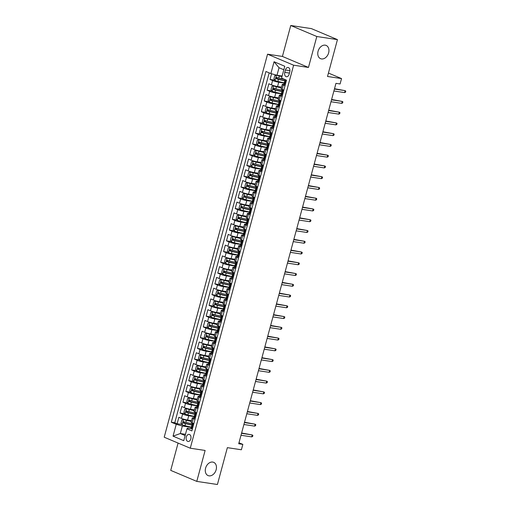 <?xml version="1.0" encoding="UTF-8"?>
<svg xmlns="http://www.w3.org/2000/svg" width="510" height="510" viewBox="0 0 510 510"><rect width="100%" height="100%" fill="white"/><g stroke="black" fill="none" stroke-linecap="round" stroke-linejoin="round"><path stroke-width="0.76" d="M212.727 462.073A7.191 5.266 -67.1 0 1 213.665 462.334A7.191 5.266 -67.1 0 1 215.959 470.386A7.191 5.266 -67.1 0 1 209.011 475.843A7.191 5.266 -67.1 0 1 208.074 475.581A7.191 5.266 -67.1 0 1 205.779 467.53A7.191 5.266 -67.1 0 1 212.727 462.073M325.214 45.167A7.191 5.266 -67.1 0 1 326.158 45.435A7.191 5.266 -67.1 0 1 328.446 53.48A7.191 5.266 -67.1 0 1 321.498 58.937A7.191 5.266 -67.1 0 1 320.56 58.675A7.191 5.266 -67.1 0 1 318.272 50.624A7.191 5.266 -67.1 0 1 325.214 45.167M190.829 438.868A3.595 2.403 -81.4 0 0 189.108 434.361A3.595 2.403 -81.4 0 0 186.322 436.962A3.595 2.403 -81.4 0 0 188.037 441.469A3.595 2.403 -81.4 0 0 190.829 438.868M178.086 443.069L170.716 470.379L196.777 481.389L217.413 484.5L227.358 447.652L241.389 449.769L242.837 444.389L238.986 442.756M267.552 54.194L164.207 437.204L190.268 448.214L293.613 65.203L267.552 54.194L282.412 56.431L308.467 67.441L316.812 36.51L290.757 25.5L282.412 56.431M290.757 25.5L311.393 28.611L337.448 39.621L327.509 76.474L341.541 78.585L328.434 73.051M316.812 36.51L337.448 39.621M271.569 73.765L270.032 79.464L274.801 80.185M281.533 87.14L277.555 86.541A4.494 0.561 -164.9 0 1 271.441 84.858L268.866 83.767L267.125 90.225L271.894 90.946M278.626 97.901L274.654 97.302A4.494 0.561 15.1 0 1 268.534 95.612L265.965 94.528L264.225 100.98L268.993 101.7M275.725 108.662L271.753 108.063A4.494 0.561 15.1 0 1 265.633 106.373L263.064 105.289L261.318 111.741L266.092 112.461M272.818 119.416L268.846 118.817A4.494 0.561 15.1 0 1 262.733 117.134L260.157 116.044L258.417 122.502L263.185 123.222M269.917 130.177L265.946 129.578A4.494 0.561 15.1 0 1 259.826 127.889L257.257 126.805L255.516 133.257L260.285 133.977M267.017 140.939L263.045 140.339A4.494 0.561 15.1 0 1 256.925 138.65L254.356 137.56L252.609 144.018L257.378 144.738M264.11 151.693L260.138 151.094A4.494 0.561 15.1 0 1 254.018 149.411L251.449 148.321L249.709 154.779L254.477 155.499M261.209 162.454L257.238 161.855A4.494 0.561 15.1 0 1 251.118 160.166L248.548 159.082L246.808 165.533L251.577 166.254M258.309 173.215L254.337 172.616A4.494 0.561 15.1 0 1 248.217 170.927L245.641 169.836L243.901 176.294L248.67 177.015M255.402 183.97L251.43 183.37A4.494 0.561 15.1 0 1 245.31 181.688L242.741 180.597L241 187.055L245.769 187.776M252.501 194.731L248.529 194.131A4.494 0.561 15.1 0 1 242.409 192.442L239.84 191.358L238.1 197.81L242.868 198.53M249.6 205.492L245.622 204.892A4.494 0.561 15.1 0 1 239.509 203.203L236.933 202.113L235.193 208.571L239.961 209.291M246.693 216.246L242.722 215.647A4.494 0.561 15.1 0 1 236.602 213.958L234.033 212.874L232.292 219.332L237.061 220.046M243.793 227.007L239.821 226.408A4.494 0.561 15.1 0 1 233.701 224.719L231.132 223.635L229.385 230.087L234.16 230.807M240.886 237.768L236.914 237.169A4.494 0.561 15.1 0 1 230.8 235.48L228.225 234.39L226.485 240.847L231.253 241.568M237.985 248.523L234.013 247.924A4.494 0.561 15.1 0 1 227.893 246.234L225.324 245.151L223.584 251.608L228.352 252.322M235.084 259.284L231.113 258.685A4.494 0.561 15.1 0 1 224.993 256.995L222.424 255.912L220.677 262.363L225.445 263.083M232.177 270.045L228.206 269.446A4.494 0.561 15.1 0 1 222.086 267.756L219.517 266.666L217.776 273.124L222.545 273.844M229.277 280.8L225.305 280.2A4.494 0.561 15.1 0 1 219.185 278.511L216.616 277.427L214.876 283.885L219.644 284.599M226.376 291.561L222.405 290.961A4.494 0.561 15.1 0 1 216.285 289.272L213.709 288.188L211.969 294.64L216.737 295.36M223.469 302.322L219.498 301.722A4.494 0.561 15.1 0 1 213.378 300.033L210.808 298.943L209.068 305.401L213.837 306.121M220.569 313.076L216.597 312.477A4.494 0.561 15.1 0 1 210.477 310.788L207.908 309.704L206.167 316.162L210.936 316.876M217.668 323.837L213.69 323.238A4.494 0.561 15.1 0 1 207.576 321.549L205.001 320.465L203.26 326.916L208.029 327.637M214.761 334.598L210.789 333.999A4.494 0.561 15.1 0 1 204.669 332.31L202.1 331.219L200.36 337.677L205.128 338.398M211.86 345.353L207.889 344.754A4.494 0.561 15.1 0 1 201.769 343.064L199.2 341.981L197.453 348.438L202.228 349.152M208.953 356.114L204.982 355.515A4.494 0.561 15.1 0 1 198.868 353.825L196.293 352.742L194.552 359.193L199.321 359.913M206.053 366.868L202.081 366.276A4.494 0.561 15.1 0 1 195.961 364.586L193.392 363.496L191.652 369.954L196.42 370.674M203.152 377.63L199.18 377.03A4.494 0.561 15.1 0 1 193.06 375.341L190.491 374.257L188.745 380.715L193.513 381.429M200.245 388.39L196.273 387.791A4.494 0.561 15.1 0 1 190.153 386.102L187.584 385.018L185.844 391.47L190.612 392.19M197.344 399.145L193.373 398.552A4.494 0.561 15.1 0 1 187.253 396.863L184.684 395.773L182.943 402.231L187.712 402.951M194.444 409.906L190.472 409.307A4.494 0.561 15.1 0 1 184.352 407.617L181.777 406.534L180.036 412.992L184.805 413.706M195.005 419.316L193.315 418.595A4.494 0.561 -164.9 0 1 192.276 417.926A4.494 0.561 -164.9 0 1 193.8 417.907L194.361 417.99M197.905 408.555L196.216 407.841A4.494 0.561 -164.9 0 1 195.183 407.165A4.494 0.561 -164.9 0 1 196.701 407.146L197.262 407.235M200.812 397.794L199.117 397.08A4.494 0.561 -164.9 0 1 198.084 396.41A4.494 0.561 -164.9 0 1 199.601 396.391L200.169 396.474M203.713 387.039L202.024 386.325A4.494 0.561 -164.9 0 1 200.985 385.649A4.494 0.561 -164.9 0 1 202.508 385.63L203.069 385.713M206.62 376.278L204.924 375.564A4.494 0.561 -164.9 0 1 203.892 374.888A4.494 0.561 -164.9 0 1 205.409 374.869L205.97 374.958M209.521 365.517L207.831 364.803A4.494 0.561 -164.9 0 1 206.792 364.134A4.494 0.561 -164.9 0 1 208.316 364.114L208.877 364.197M212.421 354.762L210.732 354.048A4.494 0.561 -164.9 0 1 209.693 353.373A4.494 0.561 -164.9 0 1 211.216 353.353L211.777 353.436M215.328 344.001L213.633 343.287A4.494 0.561 -164.9 0 1 212.6 342.612A4.494 0.561 -164.9 0 1 214.117 342.592L214.678 342.682M218.229 333.24L216.54 332.526A4.494 0.561 -164.9 0 1 215.5 331.857A4.494 0.561 -164.9 0 1 217.024 331.838L217.585 331.921M221.13 322.486L219.44 321.772A4.494 0.561 -164.9 0 1 218.401 321.096A4.494 0.561 -164.9 0 1 219.925 321.077L220.486 321.16M224.037 311.725L222.341 311.011A4.494 0.561 -164.9 0 1 221.308 310.335A4.494 0.561 -164.9 0 1 222.825 310.316L223.393 310.405M226.937 300.964L225.248 300.25A4.494 0.561 -164.9 0 1 224.209 299.58A4.494 0.561 -164.9 0 1 225.732 299.561L226.293 299.644M229.838 290.209L228.148 289.495A4.494 0.561 -164.9 0 1 227.116 288.819A4.494 0.561 -164.9 0 1 228.633 288.8L229.194 288.883M232.745 279.448L231.049 278.734A4.494 0.561 -164.9 0 1 230.016 278.058A4.494 0.561 -164.9 0 1 231.534 278.039L232.101 278.128M235.645 268.687L233.956 267.973A4.494 0.561 -164.9 0 1 232.917 267.304A4.494 0.561 -164.9 0 1 234.441 267.285L235.002 267.367M238.552 257.933L236.857 257.219A4.494 0.561 -164.9 0 1 235.824 256.543A4.494 0.561 -164.9 0 1 237.341 256.524L237.902 256.606M241.453 247.172L239.764 246.458A4.494 0.561 -164.9 0 1 238.725 245.782A4.494 0.561 -164.9 0 1 240.248 245.763L240.809 245.852M244.354 236.41L242.664 235.697A4.494 0.561 -164.9 0 1 241.625 235.027A4.494 0.561 -164.9 0 1 243.149 235.008L243.71 235.091M247.261 225.656L245.565 224.942A4.494 0.561 -164.9 0 1 244.532 224.266A4.494 0.561 -164.9 0 1 246.049 224.247L246.617 224.33M250.161 214.895L248.472 214.181A4.494 0.561 -164.9 0 1 247.433 213.505A4.494 0.561 -164.9 0 1 248.956 213.486L249.517 213.575M253.062 204.134L251.373 203.42A4.494 0.561 -164.9 0 1 250.34 202.75A4.494 0.561 -164.9 0 1 251.857 202.731L252.418 202.814M255.969 193.379L254.273 192.665A4.494 0.561 -164.9 0 1 253.24 191.989A4.494 0.561 -164.9 0 1 254.758 191.97L255.325 192.053M258.87 182.618L257.18 181.904A4.494 0.561 -164.9 0 1 256.141 181.228A4.494 0.561 -164.9 0 1 257.665 181.209L258.226 181.299M261.77 171.857L260.081 171.143A4.494 0.561 -164.9 0 1 259.048 170.474A4.494 0.561 -164.9 0 1 260.565 170.455L261.126 170.538M264.677 161.103L262.988 160.389A4.494 0.561 -164.9 0 1 261.949 159.713A4.494 0.561 -164.9 0 1 263.466 159.694L264.033 159.777M267.578 150.342L265.888 149.628A4.494 0.561 -164.9 0 1 264.849 148.958A4.494 0.561 -164.9 0 1 266.373 148.933L266.934 149.022M270.485 139.581L268.789 138.867A4.494 0.561 -164.9 0 1 267.756 138.197A4.494 0.561 -164.9 0 1 269.274 138.178L269.835 138.261M273.385 128.826L271.696 128.112A4.494 0.561 -164.9 0 1 270.657 127.436A4.494 0.561 -164.9 0 1 272.181 127.417L272.742 127.5M276.286 118.065L274.597 117.351A4.494 0.561 -164.9 0 1 273.558 116.682A4.494 0.561 -164.9 0 1 275.081 116.656L275.642 116.745M279.193 107.304L277.497 106.59A4.494 0.561 -164.9 0 1 276.465 105.921A4.494 0.561 -164.9 0 1 277.982 105.901L278.549 105.984M282.094 96.549L280.404 95.835A4.494 0.561 -164.9 0 1 279.365 95.16A4.494 0.561 -164.9 0 1 280.889 95.141L281.45 95.223M341.541 78.585L340.087 83.965L335.962 83.347L238.712 443.764L242.837 444.389M285.409 70.004L284.771 72.375A3.481 2.327 -81.4 0 0 286.435 76.742A3.481 2.327 -81.4 0 0 289.138 74.218L289.776 71.853A3.481 2.327 -81.4 0 0 288.112 67.486A3.481 2.327 -81.4 0 0 285.409 70.004L289.954 70.692M191.46 428.751L187.431 428.145L186.947 428.833L191.875 430.918L286.512 80.178L281.577 78.094L284.771 66.262L274.068 61.735L270.874 73.574L265.946 71.489L171.309 422.229L176.237 424.314L182.357 425.997L180.323 433.532L185.13 435.559M186.947 428.833L183.753 440.672L173.043 436.146L176.237 424.314M194.106 416.574L188.726 415.765A4.494 0.561 -164.9 0 1 182.605 414.075L180.036 412.992M191.537 420.667L187.565 420.068L188.726 415.765M197.007 405.813L191.632 405.004A4.494 0.561 -164.9 0 1 185.512 403.314L182.943 402.231M199.907 395.059L194.533 394.243A4.494 0.561 -164.9 0 1 188.413 392.56L185.844 391.47M202.814 384.298L197.434 383.488A4.494 0.561 -164.9 0 1 191.32 381.799L188.745 380.715M205.715 373.537L200.341 372.727A4.494 0.561 -164.9 0 1 194.221 371.038L191.652 369.954M208.622 362.782L203.241 361.966A4.494 0.561 -164.9 0 1 197.121 360.283L194.552 359.193M211.522 352.021L206.142 351.211A4.494 0.561 -164.9 0 1 200.028 349.522L197.453 348.438M214.423 341.26L209.049 340.45A4.494 0.561 -164.9 0 1 202.929 338.761L200.36 337.677M217.33 330.505L211.95 329.689A4.494 0.561 -164.9 0 1 205.83 328.006L203.26 326.916M220.231 319.744L214.857 318.935A4.494 0.561 -164.9 0 1 208.737 317.245L206.167 316.162M223.131 308.983L217.757 308.174A4.494 0.561 -164.9 0 1 211.637 306.484L209.068 305.401M226.038 298.229L220.658 297.419A4.494 0.561 -164.9 0 1 214.538 295.73L211.969 294.64M228.939 287.468L223.565 286.658A4.494 0.561 -164.9 0 1 217.445 284.969L214.876 283.885M231.846 276.707L226.465 275.897A4.494 0.561 -164.9 0 1 220.345 274.208L217.776 273.124M234.747 265.952L229.366 265.143A4.494 0.561 -164.9 0 1 223.252 263.453L220.677 262.363M237.647 255.191L232.273 254.382A4.494 0.561 -164.9 0 1 226.153 252.692L223.584 251.608M240.554 244.43L235.174 243.621A4.494 0.561 -164.9 0 1 229.054 241.931L226.485 240.847M243.455 233.676L238.074 232.866A4.494 0.561 -164.9 0 1 231.961 231.177L229.385 230.087M246.355 222.915L240.981 222.105A4.494 0.561 -164.9 0 1 234.861 220.416L232.292 219.332M249.262 212.154L243.882 211.344A4.494 0.561 -164.9 0 1 237.762 209.655L235.193 208.571M252.163 201.399L246.789 200.589A4.494 0.561 -164.9 0 1 240.669 198.9L238.1 197.81M255.064 190.638L249.69 189.828A4.494 0.561 -164.9 0 1 243.57 188.139L241 187.055M257.971 179.877L252.59 179.067A4.494 0.561 -164.9 0 1 246.477 177.378L243.901 176.294M260.871 169.122L255.497 168.313A4.494 0.561 -164.9 0 1 249.377 166.623L246.808 165.533M263.778 158.361L258.398 157.552A4.494 0.561 -164.9 0 1 252.278 155.862L249.709 154.779M266.679 147.6L261.298 146.791A4.494 0.561 -164.9 0 1 255.185 145.101L252.609 144.018M269.58 136.846L264.205 136.036A4.494 0.561 -164.9 0 1 258.085 134.347L255.516 133.257M272.487 126.085L267.106 125.275A4.494 0.561 -164.9 0 1 260.986 123.586L258.417 122.502M275.387 115.324L270.013 114.514A4.494 0.561 -164.9 0 1 263.893 112.825L261.318 111.741M278.288 104.569L272.914 103.759A4.494 0.561 -164.9 0 1 266.794 102.07L264.225 100.98M281.195 93.808L275.814 92.998A4.494 0.561 -164.9 0 1 269.694 91.309L267.125 90.225M284.994 85.788L283.305 85.074A4.494 0.561 -164.9 0 1 282.272 84.405A4.494 0.561 -164.9 0 1 283.789 84.38L284.351 84.469M284.095 83.053L278.721 82.237A4.494 0.561 -164.9 0 1 272.601 80.554L270.032 79.464M269.184 72.86L174.777 422.752L177.136 423.746L181.904 424.467M187.565 420.068A4.494 0.561 15.1 0 1 181.445 418.378L178.876 417.295L177.136 423.746M283.834 90.091L282.145 89.377A4.494 0.561 -164.9 0 1 281.106 88.708L282.272 84.405M279.365 95.16L278.205 99.463A4.494 0.561 15.1 0 0 279.244 100.139L280.933 100.852M276.465 105.921L275.304 110.224A4.494 0.561 15.1 0 0 276.337 110.893L278.033 111.614M273.558 116.682L272.397 120.985A4.494 0.561 15.1 0 0 273.436 121.654L275.126 122.368M270.657 127.436L269.497 131.739A4.494 0.561 15.1 0 0 270.529 132.415L272.225 133.129M267.756 138.197L266.596 142.5A4.494 0.561 15.1 0 0 267.629 143.17L269.318 143.89M264.849 148.958L263.689 153.261A4.494 0.561 15.1 0 0 264.728 153.931L266.418 154.645M261.949 159.713L260.788 164.016A4.494 0.561 15.1 0 0 261.821 164.692L263.517 165.406M259.048 170.474L257.881 174.777A4.494 0.561 15.1 0 0 258.921 175.446L260.61 176.167M256.141 181.228L254.981 185.538A4.494 0.561 15.1 0 0 256.02 186.207L257.709 186.921M253.24 191.989L252.08 196.293A4.494 0.561 15.1 0 0 253.113 196.968L254.809 197.682M250.34 202.75L249.173 207.054A4.494 0.561 15.1 0 0 250.212 207.723L251.902 208.437M247.433 213.505L246.273 217.815A4.494 0.561 15.1 0 0 247.312 218.484L249.001 219.198M244.532 224.266L243.372 228.569A4.494 0.561 15.1 0 0 244.405 229.245L246.1 229.959M241.625 235.027L240.465 239.33A4.494 0.561 15.1 0 0 241.504 240L243.194 240.714M238.725 245.782L237.564 250.091A4.494 0.561 15.1 0 0 238.597 250.761L240.293 251.475M235.824 256.543L234.664 260.846A4.494 0.561 15.1 0 0 235.697 261.522L237.386 262.236M232.917 267.304L231.757 271.607A4.494 0.561 15.1 0 0 232.796 272.276L234.485 272.99M230.016 278.058L228.856 282.361A4.494 0.561 15.1 0 0 229.889 283.037L231.585 283.751M227.116 288.819L225.949 293.123A4.494 0.561 15.1 0 0 226.988 293.798L228.678 294.512M224.209 299.58L223.048 303.883A4.494 0.561 15.1 0 0 224.088 304.553L225.777 305.267M221.308 310.335L220.148 314.638A4.494 0.561 15.1 0 0 221.181 315.314L222.876 316.028M218.401 321.096L217.241 325.399A4.494 0.561 15.1 0 0 218.28 326.075L219.969 326.789M215.5 331.857L214.34 336.16A4.494 0.561 15.1 0 0 215.379 336.829L217.069 337.543M212.6 342.612L211.44 346.915A4.494 0.561 15.1 0 0 212.472 347.59L214.162 348.304M209.693 353.373L208.533 357.676A4.494 0.561 15.1 0 0 209.572 358.351L211.261 359.065M206.792 364.134L205.632 368.437A4.494 0.561 15.1 0 0 206.665 369.106L208.36 369.82M203.892 374.888L202.731 379.191A4.494 0.561 15.1 0 0 203.764 379.867L205.453 380.581M200.985 385.649L199.824 389.952A4.494 0.561 15.1 0 0 200.863 390.628L202.553 391.342M198.084 396.41L196.924 400.713A4.494 0.561 15.1 0 0 197.956 401.383L199.652 402.097M195.183 407.165L194.017 411.468A4.494 0.561 15.1 0 0 195.056 412.144L196.745 412.858M192.276 417.926L191.116 422.229A4.494 0.561 15.1 0 0 192.155 422.905L193.845 423.619M283.828 69.762L279.027 67.728L276.994 75.263L270.874 73.574M282.138 76.035L276.994 75.263M308.467 67.441L293.613 65.203M196.777 481.389L205.122 450.457L190.268 448.214M185.468 434.303L180.323 433.532L173.043 436.146M191.199 427.335L182.357 425.997M174.777 422.752L171.309 422.229M279.027 67.728L274.068 61.735M285.307 84.647L284.465 84.52A2.977 0.37 -164.9 0 1 283.815 84.086L284.37 82.04A2.977 0.37 15.1 0 0 284.593 82.263L284.644 82.282M284.465 84.52L285.415 84.252M285.039 81.944L284.593 81.963A2.977 0.37 15.1 0 0 284.37 82.04M284.701 82.282L284.943 80.975A2.977 0.37 -164.9 0 1 284.714 80.752L285.039 79.56M344.594 92.597L345.5 92.208L345.793 91.131L345.117 90.659L344.594 92.597L333.897 90.984M334.42 89.046L345.117 90.659L334.509 88.714M276.726 75.187L274.782 75.633L273.915 78.859L275.03 80.529A2.977 0.37 15.1 0 0 277.867 81.402L284.147 82.862M277.695 75.365L282.024 76.455M276.484 75.148A2.977 0.37 15.1 0 0 279.321 76.022L281.973 76.64M284.86 79.483L278.766 78.068A2.977 0.37 -164.9 0 1 276.56 77.431L276.21 78.725A2.977 0.37 15.1 0 0 278.422 79.356L284.746 80.829M284.746 80.631L277.402 78.903L276.994 77.915M283.637 90.825L283.018 89.9A2.977 0.37 -164.9 0 1 282.361 89.473L281.813 91.513A2.977 0.37 -164.9 0 0 282.036 91.736L281.737 93.043M283.018 89.9L283.573 89.983M282.406 95.402L281.565 95.274A2.977 0.37 -164.9 0 1 280.914 94.847L281.463 92.801A2.977 0.37 15.1 0 0 281.692 93.024L281.794 93.043M281.565 95.274L282.508 95.007M282.132 92.699L281.686 92.724A2.977 0.37 15.1 0 0 281.463 92.801M341.694 103.358L342.599 102.969L342.892 101.892L342.216 101.42L341.694 103.358L330.996 101.745M331.519 99.807L342.216 101.42L331.608 99.475M280.736 101.586L280.111 100.655A2.977 0.37 -164.9 0 1 279.461 100.228L278.913 102.268A2.977 0.37 -164.9 0 0 279.136 102.491L278.836 103.798M280.111 100.655L280.666 100.738M279.499 106.163L278.664 106.035A2.977 0.37 -164.9 0 1 278.007 105.602L278.562 103.562A2.977 0.37 15.1 0 0 278.785 103.785L278.894 103.798M278.664 106.035L279.608 105.768M279.231 103.46L278.785 103.485A2.977 0.37 15.1 0 0 278.562 103.562M338.787 114.112L339.698 113.73L339.985 112.653L339.309 112.181L338.787 114.112L328.096 112.5M328.618 110.568L339.309 112.181L328.708 110.236M277.829 112.347L277.21 111.416A2.977 0.37 -164.9 0 1 276.56 110.989L276.006 113.029A2.977 0.37 -164.9 0 0 276.235 113.252L275.935 114.559M277.21 111.416L277.765 111.499M276.599 116.924L275.757 116.796A2.977 0.37 -164.9 0 1 275.107 116.363L275.661 114.316A2.977 0.37 15.1 0 0 275.885 114.54L275.986 114.559M275.757 116.796L276.7 116.529M276.331 114.221L275.885 114.24A2.977 0.37 15.1 0 0 275.661 114.316M335.886 124.873L336.791 124.485L337.084 123.407L336.409 122.935L335.886 124.873L325.189 123.261M325.712 121.323L336.409 122.935L325.801 120.991M274.928 123.101L274.31 122.177A2.977 0.37 -164.9 0 1 273.653 121.75L273.105 123.79A2.977 0.37 -164.9 0 0 273.328 124.013L273.028 125.32M274.31 122.177L274.865 122.26M273.691 127.678L272.856 127.551A2.977 0.37 -164.9 0 1 272.206 127.124L272.754 125.077A2.977 0.37 15.1 0 0 272.984 125.301L273.086 125.32M272.856 127.551L273.8 127.283M273.424 124.975L272.977 125.001A2.977 0.37 15.1 0 0 272.754 125.077M332.985 135.634L333.891 135.246L334.178 134.168L333.508 133.696L332.985 135.634L322.288 134.022M322.811 132.084L333.508 133.696L322.9 131.752M281.367 87.739L273.577 85.909L271.881 86.388L271.008 89.62L272.13 91.29A2.977 0.37 15.1 0 0 274.966 92.163L281.246 93.617M273.577 85.909A2.977 0.37 15.1 0 0 276.414 86.783L281.322 87.918M282.145 90.283L275.865 88.823A2.977 0.37 -164.9 0 1 273.66 88.192L273.309 89.486A2.977 0.37 15.1 0 0 275.515 90.117L281.839 91.583M281.845 91.392L274.495 89.664L274.093 88.676M278.466 98.494L270.676 96.67L268.974 97.149L268.107 100.374L269.223 102.051A2.977 0.37 15.1 0 0 272.059 102.918L278.339 104.378M270.676 96.67A2.977 0.37 15.1 0 0 273.513 97.537L278.415 98.679M279.244 101.044L272.958 99.584A2.977 0.37 -164.9 0 1 270.753 98.953L270.408 100.24A2.977 0.37 15.1 0 0 272.614 100.878L278.938 102.344M278.945 102.153L271.594 100.419L271.192 99.431M275.566 109.255L267.776 107.425L266.073 107.91L265.2 111.135L266.322 112.806A2.977 0.37 15.1 0 0 269.159 113.679L275.438 115.139M267.776 107.425A2.977 0.37 15.1 0 0 270.612 108.298L275.515 109.44M276.337 111.805L270.058 110.345A2.977 0.37 -164.9 0 1 267.852 109.707L267.501 111.001A2.977 0.37 15.1 0 0 269.707 111.633L276.037 113.105M276.037 112.908L268.693 111.18L268.285 110.192M272.659 120.016L264.868 118.186L263.173 118.664L262.299 121.896L263.421 123.567A2.977 0.37 15.1 0 0 266.258 124.44L272.538 125.893M264.868 118.186A2.977 0.37 15.1 0 0 267.705 119.059L272.614 120.194M273.436 122.559L267.157 121.099A2.977 0.37 -164.9 0 1 264.951 120.468L264.601 121.762A2.977 0.37 15.1 0 0 266.806 122.394L273.13 123.86M273.137 123.669L265.786 121.941L265.385 120.953M272.028 133.862L271.403 132.931A2.977 0.37 -164.9 0 1 270.753 132.504L270.204 134.544A2.977 0.37 -164.9 0 0 270.427 134.767L270.128 136.074M271.403 132.931L271.957 133.014M270.791 138.439L269.956 138.312A2.977 0.37 -164.9 0 1 269.299 137.879L269.854 135.839A2.977 0.37 15.1 0 0 270.077 136.062L270.185 136.074M269.956 138.312L270.899 138.044M270.523 135.736L270.077 135.762A2.977 0.37 15.1 0 0 269.854 135.839M330.078 146.389L330.99 146.007L331.277 144.929L330.601 144.457L330.078 146.389L319.381 144.776M319.904 142.845L330.601 144.457L319.993 142.513M269.758 130.77L261.968 128.947L260.266 129.425L259.399 132.651L260.514 134.321A2.977 0.37 15.1 0 0 263.351 135.195L269.631 136.655M261.968 128.947A2.977 0.37 15.1 0 0 264.805 129.814L269.707 130.955M270.529 133.32L264.25 131.861A2.977 0.37 -164.9 0 1 262.044 131.229L261.7 132.517A2.977 0.37 15.1 0 0 263.906 133.155L270.23 134.621M270.236 134.43L262.886 132.696L262.478 131.707M269.121 144.623L268.502 143.692A2.977 0.37 -164.9 0 1 267.852 143.265L267.297 145.305A2.977 0.37 -164.9 0 0 267.52 145.528L267.227 146.835M268.502 143.692L269.057 143.775M267.89 149.2L267.049 149.073A2.977 0.37 -164.9 0 1 266.398 148.639L266.953 146.593A2.977 0.37 15.1 0 0 267.176 146.816L267.278 146.835M267.049 149.073L267.992 148.805M267.623 146.498L267.176 146.517A2.977 0.37 15.1 0 0 266.953 146.593M327.178 157.15L328.083 156.761L328.376 155.684L327.7 155.212L327.178 157.15L316.48 155.537M317.003 153.599L327.7 155.212L317.092 153.268M266.858 141.531L259.067 139.702L257.365 140.186L256.492 143.412L257.614 145.082A2.977 0.37 15.1 0 0 260.451 145.956L266.73 147.416M259.067 139.702A2.977 0.37 15.1 0 0 261.898 140.575L266.806 141.716M267.629 144.081L261.349 142.621A2.977 0.37 -164.9 0 1 259.144 141.984L258.793 143.278A2.977 0.37 15.1 0 0 260.999 143.909L267.323 145.382M267.329 145.184L259.979 143.457L259.577 142.468M266.22 155.378L265.602 154.453A2.977 0.37 -164.9 0 1 264.945 154.026L264.397 156.066A2.977 0.37 -164.9 0 0 264.62 156.289L264.32 157.596M265.602 154.453L266.15 154.536M264.983 159.955L264.148 159.828A2.977 0.37 -164.9 0 1 263.498 159.4L264.046 157.354A2.977 0.37 15.1 0 0 264.269 157.577L264.378 157.596M264.148 159.828L265.092 159.56M264.715 157.252L264.269 157.278A2.977 0.37 15.1 0 0 264.046 157.354M324.271 167.911L325.182 167.522L325.469 166.445L324.793 165.973L324.271 167.911L313.58 166.298M314.103 164.36L324.793 165.973L314.192 164.029M263.95 152.292L256.16 150.463L254.464 150.941L253.591 154.173L254.707 155.843A2.977 0.37 15.1 0 0 257.544 156.71L263.829 158.17M256.16 150.463A2.977 0.37 15.1 0 0 258.997 151.336L263.899 152.471M264.728 154.836L258.449 153.376A2.977 0.37 -164.9 0 1 256.237 152.745L255.892 154.039A2.977 0.37 15.1 0 0 258.098 154.67L264.422 156.136M264.429 155.945L257.078 154.218L256.677 153.23M263.319 166.139L262.695 165.208A2.977 0.37 -164.9 0 1 262.044 164.781L261.49 166.821A2.977 0.37 -164.9 0 0 261.719 167.044L261.42 168.351M262.695 165.208L263.249 165.291M262.083 170.716L261.241 170.589A2.977 0.37 -164.9 0 1 260.591 170.155L261.145 168.115A2.977 0.37 15.1 0 0 261.369 168.338L261.477 168.351M261.241 170.589L262.191 170.321M261.815 168.013L261.369 168.039A2.977 0.37 15.1 0 0 261.145 168.115M321.37 178.666L322.275 178.277L322.569 177.206L321.893 176.734L321.37 178.666L310.673 177.053M311.196 175.121L321.893 176.734L311.285 174.79M261.05 163.047L253.26 161.224L251.558 161.702L250.69 164.928L251.806 166.598A2.977 0.37 15.1 0 0 254.643 167.471L260.922 168.931M253.26 161.224A2.977 0.37 15.1 0 0 256.096 162.091L260.999 163.232M261.821 165.597L255.542 164.137A2.977 0.37 -164.9 0 1 253.336 163.506L252.985 164.794A2.977 0.37 15.1 0 0 255.198 165.425L261.522 166.898M261.522 166.706L254.178 164.972L253.77 163.984M260.412 176.9L259.794 175.969A2.977 0.37 -164.9 0 1 259.137 175.542L258.589 177.582A2.977 0.37 -164.9 0 0 258.812 177.805L258.513 179.112M259.794 175.969L260.349 176.052M259.182 181.471L258.34 181.35A2.977 0.37 -164.9 0 1 257.69 180.916L258.238 178.87A2.977 0.37 15.1 0 0 258.468 179.093L258.57 179.112M258.34 181.35L259.284 181.082M258.908 178.774L258.468 178.793A2.977 0.37 15.1 0 0 258.238 178.87M318.469 189.427L319.375 189.038L319.668 187.96L318.992 187.489L318.469 189.427L307.772 187.814M308.295 185.876L318.992 187.489L308.384 185.544M258.143 173.808L250.353 171.978L248.657 172.463L247.783 175.689L248.905 177.359A2.977 0.37 15.1 0 0 251.742 178.232L258.022 179.692M250.353 171.978A2.977 0.37 15.1 0 0 253.19 172.852L258.098 173.993M258.921 176.358L252.641 174.898A2.977 0.37 -164.9 0 1 250.435 174.261L250.085 175.555A2.977 0.37 15.1 0 0 252.291 176.186L258.615 177.659M258.621 177.461L251.271 175.733L250.869 174.745M257.512 187.654L256.887 186.724A2.977 0.37 -164.9 0 1 256.237 186.303L255.688 188.343A2.977 0.37 -164.9 0 0 255.912 188.566L255.612 189.873M256.887 186.724L257.442 186.813M256.275 192.232L255.44 192.104A2.977 0.37 -164.9 0 1 254.79 191.677L255.338 189.631A2.977 0.37 15.1 0 0 255.561 189.854L255.669 189.873M255.44 192.104L256.383 191.837M256.007 189.529L255.561 189.554A2.977 0.37 15.1 0 0 255.338 189.631M315.562 200.188L316.474 199.799L316.761 198.721L316.085 198.25L315.562 200.188L304.872 198.575M305.394 196.637L316.085 198.25L305.484 196.305M255.242 184.569L247.452 182.739L245.75 183.217L244.883 186.45L245.998 188.12A2.977 0.37 15.1 0 0 248.835 188.987L255.115 190.447M247.452 182.739A2.977 0.37 15.1 0 0 250.289 183.613L255.191 184.748M256.02 187.113L249.741 185.653A2.977 0.37 -164.9 0 1 247.528 185.022L247.184 186.316A2.977 0.37 15.1 0 0 249.39 186.947L255.714 188.413M255.72 188.222L248.37 186.494L247.968 185.506M254.611 198.415L253.986 197.485A2.977 0.37 -164.9 0 1 253.336 197.058L252.781 199.098A2.977 0.37 -164.9 0 0 253.011 199.321L252.711 200.628M253.986 197.485L254.541 197.568M253.374 202.993L252.533 202.865A2.977 0.37 -164.9 0 1 251.883 202.432L252.437 200.392A2.977 0.37 15.1 0 0 252.66 200.615L252.762 200.628M252.533 202.865L253.483 202.597M253.107 200.29L252.66 200.315A2.977 0.37 15.1 0 0 252.437 200.392M312.662 210.942L313.567 210.553L313.86 209.482L313.185 209.004L312.662 210.942L301.965 209.329M302.487 207.391L313.185 209.004L302.577 207.066M252.342 195.324L244.551 193.5L242.849 193.978L241.982 197.204L243.098 198.874A2.977 0.37 15.1 0 0 245.935 199.748L252.214 201.208M244.551 193.5A2.977 0.37 15.1 0 0 247.388 194.367L252.291 195.508M253.113 197.874L246.834 196.414A2.977 0.37 -164.9 0 1 244.628 195.783L244.277 197.07A2.977 0.37 15.1 0 0 246.489 197.701L252.813 199.174M252.813 198.983L245.469 197.249L245.061 196.261M251.704 209.176L251.086 208.246A2.977 0.37 -164.9 0 1 250.429 207.819L249.881 209.859A2.977 0.37 -164.9 0 0 250.104 210.082L249.804 211.389M251.086 208.246L251.64 208.329M250.467 213.747L249.632 213.626A2.977 0.37 -164.9 0 1 248.982 213.193L249.53 211.146A2.977 0.37 15.1 0 0 249.76 211.369L249.862 211.389M249.632 213.626L250.576 213.358M250.2 211.051L249.753 211.07A2.977 0.37 15.1 0 0 249.53 211.146M309.761 221.703L310.666 221.315L310.96 220.237L310.284 219.765L309.761 221.703L299.064 220.09M299.587 218.152L310.284 219.765L299.676 217.821M249.435 206.085L241.644 204.255L239.949 204.739L239.075 207.965L240.197 209.635A2.977 0.37 15.1 0 0 243.034 210.509L249.313 211.969M241.644 204.255A2.977 0.37 15.1 0 0 244.481 205.128L249.39 206.269M250.212 208.635L243.933 207.175A2.977 0.37 -164.9 0 1 241.727 206.537L241.377 207.831A2.977 0.37 15.1 0 0 243.582 208.462L249.906 209.935M249.913 209.737L242.562 208.01L242.161 207.022M246.534 216.846L238.744 215.016L237.042 215.494L236.175 218.726L237.29 220.397A2.977 0.37 15.1 0 0 240.127 221.263L246.406 222.723M238.744 215.016A2.977 0.37 15.1 0 0 241.581 215.889L246.483 217.024M247.312 219.389L241.026 217.929A2.977 0.37 -164.9 0 1 238.82 217.298L238.476 218.592A2.977 0.37 15.1 0 0 240.682 219.223L247.006 220.69M247.012 220.498L239.662 218.771L239.26 217.783M243.633 227.6L235.843 225.777L234.141 226.255L233.268 229.481L234.39 231.151A2.977 0.37 15.1 0 0 237.226 232.024L243.506 233.484M235.843 225.777A2.977 0.37 15.1 0 0 238.68 226.644L243.582 227.785M244.405 230.15L238.125 228.69A2.977 0.37 -164.9 0 1 235.92 228.059L235.569 229.347A2.977 0.37 15.1 0 0 237.775 229.978L244.105 231.451M244.105 231.259L236.761 229.525L236.353 228.537M248.803 219.931L248.179 219A2.977 0.37 -164.9 0 1 247.528 218.58L246.98 220.62A2.977 0.37 -164.9 0 0 247.203 220.843L246.904 222.15M248.179 219L248.733 219.09M247.567 224.508L246.732 224.381A2.977 0.37 -164.9 0 1 246.075 223.954L246.63 221.907A2.977 0.37 15.1 0 0 246.853 222.13L246.961 222.15M246.732 224.381L247.675 224.113M247.299 221.805L246.853 221.831A2.977 0.37 15.1 0 0 246.63 221.907M306.854 232.464L307.766 232.076L308.053 230.998L307.377 230.526L306.854 232.464L296.163 230.851M296.686 228.913L307.377 230.526L296.775 228.582M245.897 230.692L245.278 229.761A2.977 0.37 -164.9 0 1 244.628 229.334L244.073 231.374A2.977 0.37 -164.9 0 0 244.303 231.597L244.003 232.904M245.278 229.761L245.833 229.844M244.666 235.269L243.825 235.142A2.977 0.37 -164.9 0 1 243.174 234.708L243.729 232.668A2.977 0.37 15.1 0 0 243.952 232.891L244.054 232.904M243.825 235.142L244.768 234.874M244.398 232.566L243.952 232.592A2.977 0.37 15.1 0 0 243.729 232.668M303.954 243.219L304.859 242.83L305.152 241.759L304.476 241.281L303.954 243.219L293.256 241.606M293.779 239.668L304.476 241.281L293.868 239.343M242.996 241.453L242.377 240.522A2.977 0.37 -164.9 0 1 241.721 240.095L241.173 242.135A2.977 0.37 -164.9 0 0 241.396 242.358L241.096 243.665M242.377 240.522L242.932 240.605M241.759 246.024L240.924 245.903A2.977 0.37 -164.9 0 1 240.274 245.469L240.822 243.423A2.977 0.37 15.1 0 0 241.051 243.646L241.153 243.665M240.924 245.903L241.867 245.635M241.491 243.327L241.045 243.346A2.977 0.37 15.1 0 0 240.822 243.423M301.053 253.98L301.958 253.591L302.245 252.514L301.576 252.042L301.053 253.98L290.356 252.367M290.878 250.429L301.576 252.042L290.968 250.098M240.726 238.361L232.936 236.532L231.24 237.016L230.367 240.242L231.489 241.912A2.977 0.37 15.1 0 0 234.326 242.785L240.605 244.245M232.936 236.532A2.977 0.37 15.1 0 0 235.773 237.405L240.682 238.546M241.504 240.905L235.225 239.451A2.977 0.37 -164.9 0 1 233.013 238.814L232.668 240.108A2.977 0.37 15.1 0 0 234.874 240.739L241.198 242.212M241.204 242.014L233.854 240.286L233.452 239.298M240.095 252.208L239.47 251.277A2.977 0.37 -164.9 0 1 238.82 250.856L238.272 252.896A2.977 0.37 -164.9 0 0 238.495 253.113L238.195 254.426M239.47 251.277L240.025 251.366M238.858 256.785L238.023 256.657A2.977 0.37 -164.9 0 1 237.367 256.23L237.921 254.184A2.977 0.37 15.1 0 0 238.144 254.407L238.253 254.42M238.023 256.657L238.967 256.39M238.591 254.082L238.144 254.107A2.977 0.37 15.1 0 0 237.921 254.184M298.146 264.741L299.058 264.352L299.344 263.275L298.669 262.803L298.146 264.741L287.449 263.128M287.971 261.19L298.669 262.803L288.061 260.859M237.826 249.122L230.035 247.293L228.333 247.771L227.466 251.003L228.582 252.673A2.977 0.37 15.1 0 0 231.419 253.54L237.698 255M230.035 247.293A2.977 0.37 15.1 0 0 232.872 248.166L237.775 249.301M238.597 251.666L232.318 250.206A2.977 0.37 -164.9 0 1 230.112 249.575L229.761 250.863A2.977 0.37 15.1 0 0 231.973 251.5L238.297 252.966M238.304 252.775L230.953 251.047L230.545 250.059M237.188 262.969L236.57 262.038A2.977 0.37 -164.9 0 1 235.92 261.611L235.365 263.651A2.977 0.37 -164.9 0 0 235.588 263.874L235.295 265.181M236.57 262.038L237.124 262.121M235.958 267.546L235.116 267.418A2.977 0.37 -164.9 0 1 234.466 266.985L235.021 264.945A2.977 0.37 15.1 0 0 235.244 265.168L235.346 265.181M235.116 267.418L236.06 267.151M235.69 264.843L235.244 264.868A2.977 0.37 15.1 0 0 235.021 264.945M295.245 275.496L296.151 275.107L296.444 274.036L295.768 273.558L295.245 275.496L284.548 273.883M285.071 271.945L295.768 273.558L285.16 271.62M234.925 259.877L227.128 258.054L225.433 258.532L224.559 261.757L225.681 263.428A2.977 0.37 15.1 0 0 228.518 264.301L234.798 265.761M227.128 258.054A2.977 0.37 15.1 0 0 229.965 258.921L234.874 260.062M235.697 262.427L229.417 260.967A2.977 0.37 -164.9 0 1 227.211 260.336L226.861 261.624A2.977 0.37 15.1 0 0 229.066 262.255L235.391 263.727M235.397 263.536L228.047 261.802L227.645 260.814M234.288 273.73L233.669 272.799A2.977 0.37 -164.9 0 1 233.013 272.372L232.464 274.412A2.977 0.37 -164.9 0 0 232.687 274.635L232.388 275.942M233.669 272.799L234.217 272.882M233.051 278.301L232.216 278.179A2.977 0.37 -164.9 0 1 231.565 277.746L232.114 275.7A2.977 0.37 15.1 0 0 232.337 275.923L232.445 275.942M232.216 278.179L233.159 277.912M232.783 275.604L232.337 275.623A2.977 0.37 15.1 0 0 232.114 275.7M292.338 286.257L293.25 285.868L293.537 284.79L292.861 284.319L292.338 286.257L281.647 284.644M282.17 282.706L292.861 284.319L282.26 282.374M232.018 270.638L224.228 268.808L222.532 269.293L221.659 272.519L222.774 274.189A2.977 0.37 15.1 0 0 225.611 275.062L231.897 276.522M224.228 268.808A2.977 0.37 15.1 0 0 227.065 269.682L231.967 270.823M232.796 273.181L226.516 271.728A2.977 0.37 -164.9 0 1 224.304 271.09L223.96 272.385A2.977 0.37 15.1 0 0 226.166 273.016L232.49 274.488M232.496 274.291L225.146 272.563L224.744 271.575M231.387 284.484L230.762 283.554A2.977 0.37 -164.9 0 1 230.112 283.133L229.557 285.173A2.977 0.37 -164.9 0 0 229.787 285.39L229.487 286.703M230.762 283.554L231.317 283.643M230.15 289.062L229.309 288.934A2.977 0.37 -164.9 0 1 228.658 288.507L229.213 286.461A2.977 0.37 15.1 0 0 229.436 286.684L229.545 286.697M229.309 288.934L230.259 288.666M229.882 286.359L229.436 286.384A2.977 0.37 15.1 0 0 229.213 286.461M289.438 297.018L290.343 296.629L290.636 295.551L289.96 295.08L289.438 297.018L278.74 295.405M279.263 293.467L289.96 295.08L279.352 293.135M229.117 281.399L221.327 279.569L219.625 280.047L218.758 283.279L219.874 284.95A2.977 0.37 15.1 0 0 222.711 285.817L228.99 287.277M221.327 279.569A2.977 0.37 15.1 0 0 224.164 280.443L229.066 281.577M229.889 283.942L223.609 282.483A2.977 0.37 -164.9 0 1 221.404 281.851L221.053 283.139A2.977 0.37 15.1 0 0 223.265 283.777L229.589 285.243M229.589 285.052L222.245 283.324L221.837 282.336M228.48 295.245L227.862 294.315A2.977 0.37 -164.9 0 1 227.205 293.887L226.657 295.927A2.977 0.37 -164.9 0 0 226.88 296.151L226.58 297.457M227.862 294.315L228.416 294.397M227.25 299.823L226.408 299.695A2.977 0.37 -164.9 0 1 225.758 299.262L226.306 297.222A2.977 0.37 15.1 0 0 226.536 297.445L226.638 297.457M226.408 299.695L227.352 299.427M226.976 297.12L226.536 297.145A2.977 0.37 15.1 0 0 226.306 297.222M286.537 307.772L287.442 307.383L287.736 306.312L287.06 305.834L286.537 307.772L275.84 306.159M276.363 304.221L287.06 305.834L276.452 303.896M226.21 292.153L218.42 290.33L216.724 290.808L215.851 294.034L216.973 295.704A2.977 0.37 15.1 0 0 219.81 296.578L226.089 298.038M218.42 290.33A2.977 0.37 15.1 0 0 221.257 291.197L226.166 292.338M226.988 294.703L220.709 293.244A2.977 0.37 -164.9 0 1 218.503 292.612L218.152 293.9A2.977 0.37 15.1 0 0 220.358 294.531L226.682 296.004M226.689 295.813L219.338 294.079L218.937 293.091M225.579 306L224.955 305.076A2.977 0.37 -164.9 0 1 224.304 304.648L223.756 306.688A2.977 0.37 -164.9 0 0 223.979 306.912L223.68 308.219M224.955 305.076L225.509 305.159M224.343 310.577L223.507 310.456A2.977 0.37 -164.9 0 1 222.857 310.023L223.405 307.976A2.977 0.37 15.1 0 0 223.629 308.199L223.737 308.219M223.507 310.456L224.451 310.188M224.075 307.874L223.629 307.9A2.977 0.37 15.1 0 0 223.405 307.976M283.63 318.533L284.542 318.144L284.829 317.067L284.153 316.595L283.63 318.533L272.939 316.92M273.462 314.982L284.153 316.595L273.551 314.651M223.31 302.914L215.52 301.085L213.817 301.569L212.951 304.795L214.066 306.465A2.977 0.37 15.1 0 0 216.903 307.339L223.182 308.799M215.52 301.085A2.977 0.37 15.1 0 0 218.356 301.958L223.259 303.099M224.088 305.458L217.802 304.005A2.977 0.37 -164.9 0 1 215.596 303.367L215.252 304.661A2.977 0.37 15.1 0 0 217.458 305.292L223.782 306.765M223.788 306.567L216.438 304.84L216.036 303.852M222.679 316.761L222.054 315.83A2.977 0.37 -164.9 0 1 221.404 315.409L220.849 317.443A2.977 0.37 -164.9 0 0 221.079 317.666L220.779 318.979M222.054 315.83L222.609 315.913M221.442 321.338L220.601 321.211A2.977 0.37 -164.9 0 1 219.95 320.784L220.505 318.737A2.977 0.37 15.1 0 0 220.728 318.96L220.83 318.973M220.601 321.211L221.55 320.943M221.174 318.635L220.728 318.661A2.977 0.37 15.1 0 0 220.505 318.737M280.729 329.294L281.635 328.905L281.928 327.828L281.252 327.356L280.729 329.294L270.032 327.681M270.555 325.743L281.252 327.356L270.644 325.412M220.409 313.675L212.619 311.846L210.917 312.324L210.043 315.556L211.165 317.226A2.977 0.37 15.1 0 0 214.002 318.093L220.282 319.553M212.619 311.846A2.977 0.37 15.1 0 0 215.456 312.719L220.358 313.854M221.181 316.219L214.901 314.759A2.977 0.37 -164.9 0 1 212.695 314.128L212.345 315.416A2.977 0.37 15.1 0 0 214.551 316.053L220.881 317.52M220.881 317.328L213.537 315.601L213.129 314.613M219.772 327.522L219.153 326.591A2.977 0.37 -164.9 0 1 218.497 326.164L217.948 328.204A2.977 0.37 -164.9 0 0 218.172 328.427L217.872 329.734M219.153 326.591L219.708 326.674M218.535 332.099L217.7 331.972A2.977 0.37 -164.9 0 1 217.05 331.538L217.598 329.498A2.977 0.37 15.1 0 0 217.827 329.721L217.929 329.734M217.7 331.972L218.643 331.704M218.267 329.396L217.821 329.422A2.977 0.37 15.1 0 0 217.598 329.498M277.829 340.049L278.734 339.66L279.027 338.589L278.352 338.111L277.829 340.049L267.132 338.436M267.654 336.498L278.352 338.111L267.744 336.166M216.871 338.277L216.246 337.352A2.977 0.37 -164.9 0 1 215.596 336.925L215.048 338.965A2.977 0.37 -164.9 0 0 215.271 339.188L214.971 340.495M216.246 337.352L216.801 337.435M215.634 342.854L214.799 342.733A2.977 0.37 -164.9 0 1 214.143 342.299L214.697 340.253A2.977 0.37 15.1 0 0 214.92 340.476L215.029 340.495M214.799 342.733L215.743 342.465M215.367 340.151L214.92 340.176A2.977 0.37 15.1 0 0 214.697 340.253M274.922 350.81L275.833 350.421L276.12 349.344L275.445 348.872L274.922 350.81L264.231 349.197M264.754 347.259L275.445 348.872L264.843 346.928M213.964 349.038L213.346 348.107A2.977 0.37 -164.9 0 1 212.695 347.68L212.141 349.72A2.977 0.37 -164.9 0 0 212.37 349.943L212.071 351.256M213.346 348.107L213.9 348.19M212.734 353.615L211.892 353.487A2.977 0.37 -164.9 0 1 211.242 353.06L211.797 351.014A2.977 0.37 15.1 0 0 212.02 351.237L212.122 351.25M211.892 353.487L212.836 353.22M212.466 350.912L212.02 350.937A2.977 0.37 15.1 0 0 211.797 351.014M272.021 361.564L272.926 361.182L273.22 360.105L272.544 359.633L272.021 361.564L261.324 359.958M261.847 358.02L272.544 359.633L261.936 357.688M217.502 324.43L209.712 322.607L208.016 323.085L207.143 326.311L208.265 327.981A2.977 0.37 15.1 0 0 211.102 328.854L217.381 330.314M209.712 322.607A2.977 0.37 15.1 0 0 212.549 323.474L217.458 324.615M218.28 326.98L212.001 325.52A2.977 0.37 -164.9 0 1 209.795 324.889L209.444 326.177A2.977 0.37 15.1 0 0 211.65 326.808L217.974 328.281M217.98 328.089L210.63 326.355L210.228 325.367M214.602 335.191L206.811 333.361L205.109 333.846L204.242 337.072L205.358 338.742A2.977 0.37 15.1 0 0 208.195 339.615L214.474 341.075M206.811 333.361A2.977 0.37 15.1 0 0 209.648 334.235L214.551 335.376M215.373 337.735L209.094 336.281A2.977 0.37 -164.9 0 1 206.888 335.644L206.544 336.938A2.977 0.37 15.1 0 0 208.749 337.569L215.073 339.042M215.08 338.844L207.729 337.116L207.328 336.128M211.701 345.952L203.911 344.122L202.209 344.601L201.335 347.833L202.457 349.503A2.977 0.37 15.1 0 0 205.294 350.37L211.573 351.83M203.911 344.122A2.977 0.37 15.1 0 0 206.748 344.996L211.65 346.131M212.472 348.496L206.193 347.036A2.977 0.37 -164.9 0 1 203.987 346.405L203.637 347.692A2.977 0.37 15.1 0 0 205.842 348.33L212.173 349.796M212.173 349.605L204.829 347.877L204.421 346.889M211.063 359.799L210.445 358.868A2.977 0.37 -164.9 0 1 209.788 358.441L209.24 360.481A2.977 0.37 -164.9 0 0 209.463 360.704L209.164 362.011M210.445 358.868L211 358.951M209.827 364.376L208.992 364.248A2.977 0.37 -164.9 0 1 208.341 363.815L208.89 361.775A2.977 0.37 15.1 0 0 209.119 361.998L209.221 362.011M208.992 364.248L209.935 363.981M209.559 361.673L209.113 361.698A2.977 0.37 15.1 0 0 208.89 361.775M269.121 372.325L270.026 371.937L270.313 370.866L269.643 370.387L269.121 372.325L258.423 370.713M258.946 368.775L269.643 370.387L259.035 368.443M208.794 356.707L201.004 354.877L199.308 355.362L198.435 358.587L199.557 360.258A2.977 0.37 15.1 0 0 202.393 361.131L208.673 362.591M201.004 354.877A2.977 0.37 15.1 0 0 203.841 355.75L208.743 356.892M209.572 359.257L203.292 357.797A2.977 0.37 -164.9 0 1 201.08 357.166L200.736 358.453A2.977 0.37 15.1 0 0 202.942 359.085L209.266 360.557M209.272 360.36L201.922 358.632L201.52 357.644M208.163 370.553L207.538 369.629A2.977 0.37 -164.9 0 1 206.888 369.202L206.333 371.242A2.977 0.37 -164.9 0 0 206.563 371.465L206.263 372.772M207.538 369.629L208.093 369.712M206.926 375.13L206.091 375.009A2.977 0.37 -164.9 0 1 205.434 374.576L205.989 372.529A2.977 0.37 15.1 0 0 206.212 372.753L206.32 372.772M206.091 375.009L207.034 374.742M206.658 372.428L206.212 372.453A2.977 0.37 15.1 0 0 205.989 372.529M266.214 383.086L267.125 382.698L267.412 381.62L266.736 381.148L266.214 383.086L255.516 381.474M256.039 379.536L266.736 381.148L256.128 379.204M205.893 367.468L198.103 365.638L196.401 366.123L195.534 369.348L196.65 371.019A2.977 0.37 15.1 0 0 199.487 371.892L205.766 373.352M198.103 365.638A2.977 0.37 15.1 0 0 200.94 366.511L205.842 367.653M206.665 370.011L200.385 368.551A2.977 0.37 -164.9 0 1 198.18 367.92L197.829 369.214A2.977 0.37 15.1 0 0 200.041 369.846L206.365 371.318M206.371 371.121L199.021 369.393L198.613 368.405M205.256 381.314L204.637 380.383A2.977 0.37 -164.9 0 1 203.981 379.956L203.433 381.996A2.977 0.37 -164.9 0 0 203.656 382.219L203.356 383.533M204.637 380.383L205.192 380.466M204.025 385.892L203.184 385.764A2.977 0.37 -164.9 0 1 202.534 385.337L203.082 383.29A2.977 0.37 15.1 0 0 203.311 383.514L203.413 383.526M203.184 385.764L204.127 385.496M203.758 383.188L203.311 383.214A2.977 0.37 15.1 0 0 203.082 383.29M263.313 393.841L264.218 393.459L264.512 392.381L263.836 391.909L263.313 393.841L252.616 392.228M253.138 390.297L263.836 391.909L253.228 389.965M202.993 378.222L195.196 376.399L193.5 376.877L192.627 380.109L193.749 381.78A2.977 0.37 15.1 0 0 196.586 382.647L202.865 384.106M195.196 376.399A2.977 0.37 15.1 0 0 198.033 377.272L202.942 378.407M203.764 380.772L197.485 379.312A2.977 0.37 -164.9 0 1 195.279 378.681L194.928 379.969A2.977 0.37 15.1 0 0 197.134 380.607L203.458 382.073M203.465 381.882L196.114 380.148L195.712 379.159M202.355 392.075L201.73 391.144A2.977 0.37 -164.9 0 1 201.08 390.717L200.532 392.757A2.977 0.37 -164.9 0 0 200.755 392.981L200.455 394.287M201.73 391.144L202.285 391.227M201.119 396.652L200.283 396.525A2.977 0.37 -164.9 0 1 199.633 396.091L200.181 394.051A2.977 0.37 15.1 0 0 200.404 394.275L200.513 394.287M200.283 396.525L201.227 396.257M200.851 393.95L200.404 393.969A2.977 0.37 15.1 0 0 200.181 394.051M260.406 404.602L261.318 404.213L261.604 403.142L260.929 402.664L260.406 404.602L249.715 402.989M250.238 401.051L260.929 402.664L250.327 400.72M200.086 388.983L192.295 387.154L190.6 387.638L189.726 390.864L190.842 392.534A2.977 0.37 15.1 0 0 193.679 393.408L199.965 394.867M192.295 387.154A2.977 0.37 15.1 0 0 195.132 388.027L200.035 389.168M200.863 391.533L194.584 390.073A2.977 0.37 -164.9 0 1 192.372 389.442L192.028 390.73A2.977 0.37 15.1 0 0 194.233 391.361L200.558 392.834M200.564 392.636L193.213 390.909L192.812 389.92M199.455 402.83L198.83 401.906A2.977 0.37 -164.9 0 1 198.18 401.478L197.625 403.518A2.977 0.37 -164.9 0 0 197.855 403.742L197.555 405.048M198.83 401.906L199.384 401.988M198.218 407.407L197.376 407.28A2.977 0.37 -164.9 0 1 196.726 406.853L197.281 404.806A2.977 0.37 15.1 0 0 197.504 405.029L197.612 405.048M197.376 407.28L198.326 407.018M197.95 404.704L197.504 404.73A2.977 0.37 15.1 0 0 197.281 404.806M257.505 415.363L258.411 414.974L258.704 413.897L258.028 413.425L257.505 415.363L246.808 413.75M247.331 411.812L258.028 413.425L247.42 411.481M196.548 413.591L195.929 412.66A2.977 0.37 -164.9 0 1 195.273 412.233L194.724 414.273A2.977 0.37 -164.9 0 0 194.947 414.496L194.648 415.809M195.929 412.66L196.484 412.743M195.317 418.168L194.476 418.041A2.977 0.37 -164.9 0 1 193.826 417.613L194.374 415.567A2.977 0.37 15.1 0 0 194.603 415.79L194.705 415.803M194.476 418.041L195.419 417.773M195.043 415.465L194.597 415.491A2.977 0.37 15.1 0 0 194.374 415.567M254.605 426.118L255.51 425.735L255.803 424.658L255.127 424.186L254.605 426.118L243.907 424.505M244.43 422.573L255.127 424.186L244.519 422.242M193.647 424.352L193.022 423.421A2.977 0.37 -164.9 0 1 192.372 422.994L191.824 425.034A2.977 0.37 -164.9 0 0 192.047 425.257L191.747 426.564M193.022 423.421L193.577 423.504M192.41 428.929L191.575 428.802A2.977 0.37 -164.9 0 1 190.925 428.368L191.473 426.328A2.977 0.37 15.1 0 0 191.696 426.551L191.805 426.564M191.575 428.802L192.519 428.534M192.142 426.226L191.696 426.245A2.977 0.37 15.1 0 0 191.473 426.328M251.698 436.879L252.609 436.49L252.896 435.419L252.22 434.941L251.698 436.879L241.007 435.266M241.53 433.328L252.22 434.941L241.619 432.996M197.185 399.744L189.395 397.915L187.693 398.399L186.826 401.625L187.941 403.295A2.977 0.37 15.1 0 0 190.778 404.169L197.058 405.628M189.395 397.915A2.977 0.37 15.1 0 0 192.232 398.788L197.134 399.929M197.956 402.288L191.677 400.828A2.977 0.37 -164.9 0 1 189.471 400.197L189.121 401.491A2.977 0.37 15.1 0 0 191.333 402.122L197.657 403.595M197.657 403.397L190.313 401.67L189.905 400.681M194.278 410.499L186.488 408.676L184.792 409.154L183.919 412.38L185.041 414.056A2.977 0.37 15.1 0 0 187.878 414.923L194.157 416.383M186.488 408.676A2.977 0.37 15.1 0 0 189.325 409.543L194.233 410.684M195.056 413.049L188.776 411.589A2.977 0.37 -164.9 0 1 186.571 410.958L186.22 412.246A2.977 0.37 15.1 0 0 188.426 412.883L194.75 414.349M194.756 414.158L187.406 412.424L187.004 411.436M191.377 421.26L183.587 419.43L181.885 419.915L181.018 423.141L182.134 424.811A2.977 0.37 15.1 0 0 184.971 425.684L191.25 427.144M183.587 419.43A2.977 0.37 15.1 0 0 186.424 420.304L191.326 421.445M192.155 423.81L185.869 422.35A2.977 0.37 -164.9 0 1 183.664 421.719L183.319 423.007A2.977 0.37 15.1 0 0 185.525 423.638L191.849 425.111M191.856 424.913L184.505 423.185L184.104 422.197M190.472 409.307L191.632 405.004M193.373 398.552L194.533 394.243M196.273 387.791L197.434 383.488M199.18 377.03L200.341 372.727M202.081 366.276L203.241 361.966M204.982 355.515L206.142 351.211M207.889 344.754L209.049 340.45M210.789 333.999L211.95 329.689M213.69 323.238L214.857 318.935M216.597 312.477L217.757 308.174M219.498 301.722L220.658 297.419M222.405 290.961L223.565 286.658M225.305 280.2L226.465 275.897M228.206 269.446L229.366 265.143M231.113 258.685L232.273 254.382M234.013 247.924L235.174 243.621M236.914 237.169L238.074 232.866M239.821 226.408L240.981 222.105M242.722 215.647L243.882 211.344M245.622 204.892L246.789 200.589M248.529 194.131L249.69 189.828M251.43 183.37L252.59 179.067M254.337 172.616L255.497 168.313M257.238 161.855L258.398 157.552M260.138 151.094L261.298 146.791M263.045 140.339L264.205 136.036M265.946 129.578L267.106 125.275M268.846 118.817L270.013 114.514M271.753 108.063L272.914 103.759M274.654 97.302L275.814 92.998M277.555 86.541L278.721 82.237M271.441 84.858L272.601 80.554M181.445 418.378L182.605 414.075M184.352 407.617L185.512 403.314M187.253 396.863L188.413 392.56M190.153 386.102L191.32 381.799M193.06 375.341L194.221 371.038M195.961 364.586L197.121 360.283M198.868 353.825L200.028 349.522M201.769 343.064L202.929 338.761M204.669 332.31L205.83 328.006M207.576 321.549L208.737 317.245M210.477 310.788L211.637 306.484M213.378 300.033L214.538 295.73M216.285 289.272L217.445 284.969M219.185 278.511L220.345 274.208M222.086 267.756L223.252 263.453M224.993 256.995L226.153 252.692M227.893 246.234L229.054 241.931M230.8 235.48L231.961 231.177M233.701 224.719L234.861 220.416M236.602 213.958L237.762 209.655M239.509 203.203L240.669 198.9M242.409 192.442L243.57 188.139M245.31 181.688L246.477 177.378M248.217 170.927L249.377 166.623M251.118 160.166L252.278 155.862M254.018 149.411L255.185 145.101M256.925 138.65L258.085 134.347M259.826 127.889L260.986 123.586M262.733 117.134L263.893 112.825M265.633 106.373L266.794 102.07M268.534 95.612L269.694 91.309M282.145 89.377L283.305 85.074M279.244 100.139L280.404 95.835M276.337 110.893L277.497 106.59M273.436 121.654L274.597 117.351M270.529 132.415L271.696 128.112M267.629 143.17L268.789 138.867M264.728 153.931L265.888 149.628M261.821 164.692L262.988 160.389M258.921 175.446L260.081 171.143M256.02 186.207L257.18 181.904M253.113 196.968L254.273 192.665M250.212 207.723L251.373 203.42M247.312 218.484L248.472 214.181M244.405 229.245L245.565 224.942M241.504 240L242.664 235.697M238.597 250.761L239.764 246.458M235.697 261.522L236.857 257.219M232.796 272.276L233.956 267.973M229.889 283.037L231.049 278.734M226.988 293.798L228.148 289.495M224.088 304.553L225.248 300.25M221.181 315.314L222.341 311.011M218.28 326.075L219.44 321.772M215.379 336.829L216.54 332.526M212.472 347.59L213.633 343.287M209.572 358.351L210.732 354.048M206.665 369.106L207.831 364.803M203.764 379.867L204.924 375.564M200.863 390.628L202.024 386.325M197.956 401.383L199.117 397.08M195.056 412.144L196.216 407.841M192.155 422.905L193.315 418.595M289.444 73.077L284.771 72.375M284.51 84.507L285.759 79.866M276.439 75.161L275.005 80.491M278.422 79.356L277.867 81.402M279.321 76.022L278.766 78.068M277.402 78.903L276.21 78.725M281.609 95.262L283.044 89.939M278.702 106.023L280.143 100.7M275.802 116.784L277.236 111.454M272.901 127.538L274.335 122.215M273.538 85.922L272.098 91.245M275.515 90.117L274.966 92.163M276.414 86.783L275.865 88.823M274.495 89.664L273.309 89.486M270.631 96.683L269.197 102.006M272.614 100.878L272.059 102.918M273.513 97.537L272.958 99.584M271.594 100.419L270.408 100.24M267.731 107.438L266.29 112.767M269.707 111.633L269.159 113.679M270.612 108.298L270.058 110.345M268.693 111.18L267.501 111.001M264.83 118.199L263.389 123.522M266.806 122.394L266.258 124.44M267.705 119.059L267.157 121.099M265.786 121.941L264.601 121.762M269.994 138.299L271.435 132.976M261.923 128.96L260.489 134.283M263.906 133.155L263.351 135.195M264.805 129.814L264.25 131.861M262.886 132.696L261.7 132.517M267.093 149.06L268.528 143.731M259.023 139.714L257.582 145.044M260.999 143.909L260.451 145.956M261.898 140.575L261.349 142.621M259.979 143.457L258.793 143.278M264.186 159.815L265.627 154.492M256.116 150.475L254.681 155.799M258.098 154.67L257.544 156.71M258.997 151.336L258.449 153.376M257.078 154.218L255.892 154.039M261.286 170.576L262.72 165.253M253.215 161.236L251.781 166.56M255.198 165.425L254.643 167.471M256.096 162.091L255.542 164.137M254.178 164.972L252.985 164.794M258.385 181.337L259.82 176.007M250.314 171.991L248.874 177.321M252.291 176.186L251.742 178.232M253.19 172.852L252.641 174.898M251.271 175.733L250.085 175.555M255.478 192.091L256.919 186.768M247.407 182.752L245.973 188.075M249.39 186.947L248.835 188.987M250.289 183.613L249.741 185.653M248.37 186.494L247.184 186.316M252.577 202.852L254.012 197.529M244.507 193.507L243.072 198.836M246.489 197.701L245.935 199.748M247.388 194.367L246.834 196.414M245.469 197.249L244.277 197.07M249.677 213.613L251.111 208.284M241.606 204.268L240.165 209.597M243.582 208.462L243.034 210.509M244.481 205.128L243.933 207.175M242.562 208.01L241.377 207.831M238.699 215.029L237.265 220.352M240.682 219.223L240.127 221.263M241.581 215.889L241.026 217.929M239.662 218.771L238.476 218.592M235.798 225.783L234.358 231.113M237.775 229.978L237.226 232.024M238.68 226.644L238.125 228.69M236.761 229.525L235.569 229.347M246.77 224.368L248.211 219.045M243.869 235.129L245.304 229.806M240.969 245.89L242.403 240.561M232.891 236.544L231.457 241.874M234.874 240.739L234.326 242.785M235.773 237.405L235.225 239.451M233.854 240.286L232.668 240.108M238.062 256.645L239.502 251.322M229.991 247.305L228.556 252.628M231.973 251.5L231.419 253.54M232.872 248.166L232.318 250.206M230.953 251.047L229.761 250.863M235.161 267.406L236.595 262.083M227.09 258.06L225.649 263.389M229.066 262.255L228.518 264.301M229.965 258.921L229.417 260.967M228.047 261.802L226.861 261.624M232.254 278.167L233.695 272.837M224.183 268.821L222.749 274.144M226.166 273.016L225.611 275.062M227.065 269.682L226.516 271.728M225.146 272.563L223.96 272.385M229.353 288.921L230.788 283.598M221.283 279.582L219.848 284.905M223.265 283.777L222.711 285.817M224.164 280.443L223.609 282.483M222.245 283.324L221.053 283.139M226.453 299.682L227.887 294.359M218.382 290.337L216.941 295.666M220.358 294.531L219.81 296.578M221.257 291.197L220.709 293.244M219.338 294.079L218.152 293.9M223.546 310.443L224.987 305.114M215.475 301.098L214.041 306.421M217.458 305.292L216.903 307.339M218.356 301.958L217.802 304.005M216.438 304.84L215.252 304.661M220.645 321.198L222.079 315.875M212.574 311.859L211.14 317.182M214.551 316.053L214.002 318.093M215.456 312.719L214.901 314.759M213.537 315.601L212.345 315.416M217.744 331.959L219.179 326.636M214.837 342.72L216.278 337.39M211.937 353.475L213.371 348.151M209.674 322.613L208.233 327.943M211.65 326.808L211.102 328.854M212.549 323.474L212.001 325.52M210.63 326.355L209.444 326.177M206.767 333.374L205.332 338.697M208.749 337.569L208.195 339.615M209.648 334.235L209.094 336.281M207.729 337.116L206.544 336.938M203.866 344.135L202.425 349.458M205.842 348.33L205.294 350.37M206.748 344.996L206.193 347.036M204.829 347.877L203.637 347.692M209.036 364.236L210.471 358.912M200.959 354.89L199.525 360.219M202.942 359.085L202.393 361.131M203.841 355.75L203.292 357.797M201.922 358.632L200.736 358.453M206.129 374.997L207.57 369.667M198.058 365.651L196.624 370.974M200.041 369.846L199.487 371.892M200.94 366.511L200.385 368.551M199.021 369.393L197.829 369.214M203.229 385.751L204.663 380.428M195.158 376.412L193.717 381.735M197.134 380.607L196.586 382.647M198.033 377.272L197.485 379.312M196.114 380.148L194.928 379.969M200.322 396.512L201.762 391.189M192.251 387.166L190.816 392.496M194.233 391.361L193.679 393.408M195.132 388.027L194.584 390.073M193.213 390.909L192.028 390.73M197.421 407.273L198.855 401.944M194.52 418.028L195.955 412.705M191.613 428.789L193.054 423.466M189.35 397.928L187.916 403.251M191.333 402.122L190.778 404.169M192.232 398.788L191.677 400.828M190.313 401.67L189.121 401.491M186.45 408.688L185.009 414.012M188.426 412.883L187.878 414.923M189.325 409.543L188.776 411.589M187.406 412.424L186.22 412.246M183.543 419.443L182.108 424.773M185.525 423.638L184.971 425.684M186.424 420.304L185.869 422.35M184.505 423.185L183.319 423.007"/></g></svg>

